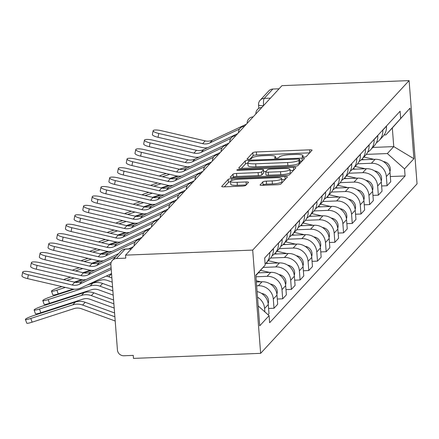 <?xml version="1.0" encoding="UTF-8"?>
<svg xmlns="http://www.w3.org/2000/svg" width="439" height="439" viewBox="0 0 439 439"><rect width="100%" height="100%" fill="white"/><g stroke="black" fill="none" stroke-linecap="round" stroke-linejoin="round"><path stroke-width="0.66" d="M303.75 157.113A2.113 0.39 -4.4 0 0 306.202 156.613L312.014 150.319A3.018 0.56 -4.4 0 0 312.063 150.204A3.018 0.56 -4.4 0 0 309.605 149.842L256.371 151.954A3.018 0.56 -4.4 0 0 252.864 152.668L247.053 158.967A2.113 0.39 -4.4 0 0 247.02 159.044A2.113 0.39 -4.4 0 0 248.737 159.297A2.113 0.39 -4.4 0 0 251.196 158.803L251.948 157.985A9.653 1.794 -4.4 0 1 263.159 155.713L267.598 155.538A9.653 1.794 -4.4 0 1 275.467 156.696A9.653 1.794 -4.4 0 1 275.308 157.058L274.556 157.875A2.113 0.39 -4.4 0 0 274.523 157.952A2.113 0.39 -4.4 0 0 276.246 158.205A2.113 0.39 -4.4 0 0 278.699 157.711L279.451 156.893A9.653 1.794 -4.4 0 1 290.662 154.621L295.101 154.446A9.653 1.794 -4.4 0 1 302.97 155.598A9.653 1.794 -4.4 0 1 302.811 155.966L302.059 156.778A2.113 0.39 -4.4 0 0 302.027 156.86A2.113 0.39 -4.4 0 0 303.75 157.113M260.058 184.852A3.018 0.56 -4.4 0 0 260.009 184.962A3.018 0.56 -4.4 0 0 262.473 185.324L277.404 184.731A3.018 0.56 -4.4 0 0 280.911 184.023L287.364 177.027A3.018 0.56 -4.4 0 0 287.413 176.912A3.018 0.56 -4.4 0 0 284.955 176.549L231.721 178.668A3.018 0.56 -4.4 0 0 228.22 179.375L221.761 186.372A3.018 0.56 -4.4 0 0 221.711 186.487A3.018 0.56 -4.4 0 0 224.17 186.849L242.213 186.131A3.018 0.56 -4.4 0 0 245.714 185.417L248.479 182.426A3.018 0.56 -4.4 0 0 248.529 182.311A3.018 0.56 -4.4 0 0 246.07 181.949L237.12 182.306A8.067 1.498 -4.4 0 1 230.541 181.34A8.067 1.498 -4.4 0 1 240.051 179.134L275.094 177.74A8.067 1.498 -4.4 0 1 281.679 178.706A8.067 1.498 -4.4 0 1 272.169 180.912L266.33 181.148A3.018 0.56 -4.4 0 0 262.824 181.856L260.075 185.071M252.694 250.087L125.549 255.136L281.959 85.654L409.104 80.6L252.694 250.087L260.64 353.346L417.05 183.864L409.104 80.6M294.421 166.293A3.018 0.56 -4.4 0 0 297.927 165.585L304.381 158.589A3.018 0.56 -4.4 0 0 304.43 158.474A3.018 0.56 -4.4 0 0 301.972 158.111L248.737 160.23A3.018 0.56 -4.4 0 0 245.236 160.937L238.778 167.934A3.018 0.56 -4.4 0 0 238.728 168.049A3.018 0.56 -4.4 0 0 241.187 168.406L294.421 166.293M295.875 167.808L289.416 174.804A3.018 0.56 -4.4 0 1 285.915 175.512L232.681 177.63A3.018 0.56 -4.4 0 1 230.217 177.268A3.018 0.56 -4.4 0 1 230.272 177.153L233.032 174.157A3.018 0.56 -4.4 0 1 236.539 173.449L258.127 172.593A3.018 0.56 -4.4 0 0 261.633 171.879L263.466 169.893A3.018 0.56 -4.4 0 0 263.515 169.778A3.018 0.56 -4.4 0 0 261.051 169.416L238.575 170.31A2.113 0.39 -4.4 0 1 236.857 170.058A2.113 0.39 -4.4 0 1 239.343 169.481L293.466 167.33A3.018 0.56 -4.4 0 1 295.924 167.693A3.018 0.56 -4.4 0 1 295.875 167.808M125.549 255.136L125.779 258.148L116.439 258.522A6.146 5.921 -137.3 0 0 110.875 264.777L117.432 349.976A6.146 5.921 -137.3 0 0 123.919 355.76L133.258 355.387L133.494 358.4L260.64 353.346M270.424 98.149L264.207 98.396A6.146 5.921 42.7 0 0 260.157 100.251L268.794 90.889A6.146 5.921 42.7 0 1 272.849 89.035L264.207 98.396A6.146 1.185 87.7 0 0 263.554 105.596M279.067 88.788L272.849 89.035M382.764 130.015L382.781 130.202A14.136 13.62 42.7 0 1 379.307 140.337L382.984 136.348A14.136 13.62 -137.3 0 0 386.457 126.212L386.441 126.031M357.582 163.813L371.421 163.264A14.136 13.62 42.7 0 1 386.347 176.56L390.024 172.576A14.136 13.62 -137.3 0 0 375.098 159.28L361.275 159.829M390.024 172.576L390.732 181.757L387.05 185.746L381.634 185.96M379.307 140.337A14.136 13.62 42.7 0 1 376.41 142.697M386.347 176.56L387.05 185.746M374.066 139.437L374.083 139.624A14.136 13.62 42.7 0 1 370.609 149.759L374.291 145.775A14.136 13.62 -137.3 0 0 377.759 135.635L377.749 135.453M372.936 195.382L378.358 195.168L382.034 191.179L381.326 181.998A14.136 13.62 -137.3 0 0 366.406 168.702L352.583 169.251M370.609 149.759A14.136 13.62 42.7 0 1 367.712 152.119M348.884 173.235L362.724 172.686A14.136 13.62 42.7 0 1 377.65 185.982L378.358 195.168M365.374 148.865L365.385 149.046A14.136 13.62 42.7 0 1 361.917 159.181L365.594 155.197A14.136 13.62 -137.3 0 0 369.067 145.057L369.051 144.875M364.244 204.804L369.66 204.59L373.342 200.601L372.634 191.42A14.136 13.62 -137.3 0 0 357.708 178.124L343.885 178.673M361.917 159.181A14.136 13.62 42.7 0 1 359.014 161.541M340.192 182.657L354.032 182.108A14.136 13.62 42.7 0 1 368.952 195.404L369.66 204.59M356.677 158.287L356.693 158.468A14.136 13.62 42.7 0 1 353.219 168.603L356.896 164.62A14.136 13.62 -137.3 0 0 360.37 154.479L360.359 154.298M355.546 214.227L360.968 214.012L364.644 210.023L363.936 200.842A14.136 13.62 -137.3 0 0 349.01 187.546L335.193 188.095M353.219 168.603A14.136 13.62 42.7 0 1 350.322 170.963M331.494 192.079L345.334 191.53A14.136 13.62 42.7 0 1 360.26 204.832L360.968 214.012M347.984 167.709L347.995 167.89A14.136 13.62 42.7 0 1 344.522 178.025L348.204 174.042A14.136 13.62 -137.3 0 0 351.672 163.906L351.661 163.72M346.848 223.649L352.27 223.435L355.947 219.445L355.244 210.265A14.136 13.62 -137.3 0 0 340.318 196.968L326.495 197.517M344.522 178.025A14.136 13.62 42.7 0 1 341.624 180.385M322.802 201.506L336.636 200.952A14.136 13.62 42.7 0 1 351.562 214.254L352.27 223.435M339.287 177.131L339.298 177.312A14.136 13.62 42.7 0 1 335.83 187.448L339.506 183.464A14.136 13.62 -137.3 0 0 342.98 173.328L342.963 173.142M338.156 233.071L343.572 232.857L347.254 228.867L346.547 219.687A14.136 13.62 -137.3 0 0 331.621 206.39L317.798 206.939M335.83 187.448A14.136 13.62 42.7 0 1 332.927 189.807M314.104 210.929L327.944 210.374A14.136 13.62 42.7 0 1 342.87 223.676L343.572 232.857M330.589 186.553L330.605 186.734A14.136 13.62 42.7 0 1 327.132 196.87L330.814 192.886A14.136 13.62 -137.3 0 0 334.282 182.75L334.271 182.564M329.459 242.493L334.88 242.279L338.557 238.295L337.849 229.109A14.136 13.62 -137.3 0 0 322.923 215.812L309.105 216.361M327.132 196.87A14.136 13.62 42.7 0 1 324.234 199.229M305.407 220.351L319.246 219.802A14.136 13.62 42.7 0 1 334.172 233.098L334.88 242.279M321.897 195.975L321.908 196.156A14.136 13.62 42.7 0 1 318.434 206.297L322.116 202.308A14.136 13.62 -137.3 0 0 325.59 192.172L325.573 191.991M320.766 251.915L326.182 251.701L329.859 247.717L329.157 238.531A14.136 13.62 -137.3 0 0 314.231 225.234L300.408 225.783M318.434 206.297A14.136 13.62 42.7 0 1 315.537 208.651M296.715 229.773L310.549 229.224A14.136 13.62 42.7 0 1 325.475 242.52L326.182 251.701M313.199 205.397L313.216 205.578A14.136 13.62 42.7 0 1 309.742 215.719L313.419 211.73A14.136 13.62 -137.3 0 0 316.892 201.594L316.876 201.413M312.069 261.337L317.485 261.123L321.167 257.139L320.459 247.953A14.136 13.62 -137.3 0 0 305.533 234.656L291.71 235.205M309.742 215.719A14.136 13.62 42.7 0 1 306.845 218.073M288.017 239.195L301.856 238.646A14.136 13.62 42.7 0 1 316.782 251.942L317.485 261.123M304.501 214.819L304.518 215A14.136 13.62 42.7 0 1 301.044 225.141L304.726 221.152A14.136 13.62 -137.3 0 0 308.194 211.016L308.183 210.835M303.371 270.764L308.793 270.545L312.469 266.561L311.761 257.38A14.136 13.62 -137.3 0 0 296.841 244.079L283.018 244.627M301.044 225.141A14.136 13.62 42.7 0 1 298.147 227.495M279.319 248.617L293.159 248.068A14.136 13.62 42.7 0 1 308.085 261.364L308.793 270.545M295.809 224.241L295.82 224.428A14.136 13.62 42.7 0 1 292.352 234.563L296.029 230.574A14.136 13.62 -137.3 0 0 299.502 220.438L299.486 220.257M294.679 280.186L300.095 279.967L303.777 275.983L303.069 266.802A14.136 13.62 -137.3 0 0 288.143 253.501L274.32 254.049M292.352 234.563A14.136 13.62 42.7 0 1 289.449 236.917M270.627 258.039L284.467 257.49A14.136 13.62 42.7 0 1 299.387 270.786L300.095 279.967M287.111 233.663L287.128 233.85A14.136 13.62 42.7 0 1 283.654 243.985L287.331 239.996A14.136 13.62 -137.3 0 0 290.805 229.86L290.794 229.679M285.981 289.608L291.397 289.389L295.079 285.405L294.371 276.224A14.136 13.62 -137.3 0 0 279.445 262.923L265.622 263.477M283.654 243.985A14.136 13.62 42.7 0 1 280.757 246.345M263.12 267.417L275.769 266.912A14.136 13.62 42.7 0 1 290.695 280.208L291.397 289.389M278.414 243.085L278.43 243.272A14.136 13.62 42.7 0 1 274.957 253.407L278.639 249.423A14.136 13.62 -137.3 0 0 282.107 239.282L282.096 239.101M277.283 299.03L282.705 298.816L286.382 294.827L285.679 285.646A14.136 13.62 -137.3 0 0 270.753 272.35L258.297 272.844M274.957 253.407A14.136 13.62 42.7 0 1 272.059 255.767M255.953 276.779L267.071 276.334A14.136 13.62 42.7 0 1 281.997 289.63L282.705 298.816M269.722 252.507L269.733 252.694A14.136 13.62 42.7 0 1 266.264 262.829L269.941 258.845A14.136 13.62 -137.3 0 0 273.415 248.704L273.398 248.523M268.591 308.452L274.007 308.238L277.689 304.249L276.982 295.068A14.136 13.62 -137.3 0 0 262.056 281.772L256.36 281.997M266.264 262.829A14.136 13.62 42.7 0 1 265.112 263.932M256.65 285.827L258.379 285.756A14.136 13.62 42.7 0 1 273.299 299.052L274.007 308.238M264.761 259.328A14.136 13.62 -137.3 0 0 264.717 258.127L264.706 257.945M268.037 314.708L268.992 313.671L268.284 304.49A14.136 13.62 -137.3 0 0 257.089 291.545M257.528 297.187A14.136 13.62 42.7 0 1 264.607 308.474L264.871 311.888M366.28 154.391L387.346 153.557L393.756 146.61L392.323 127.941L385.908 134.888L384.103 134.96M372.749 147.444L393.756 146.61L413.906 158.726L404.544 168.878L387.346 153.557M385.908 134.888L410.015 108.153L413.906 158.726M258.198 305.945L269.091 315.652L269.634 322.725L405.087 175.951L404.544 168.878M269.091 315.652L259.729 325.798L255.838 275.22L265.2 265.074L255.866 275.582M400.653 118.3L400.11 111.226L264.657 258L265.2 265.074M390.331 176.538L405.087 175.951M410.015 108.153L392.323 127.941M309.671 152.86L256.601 154.967A3.018 0.56 -4.4 0 0 253.1 155.675L249.846 159.198M247.87 163.319A3.018 0.56 -4.4 0 0 245.467 163.95L241.357 168.4M302.037 161.129L299.821 161.217M299.639 159.406A2.113 0.39 -4.4 0 0 299.672 159.324A2.113 0.39 -4.4 0 0 297.955 159.072L251.223 160.926A2.113 0.39 -4.4 0 0 248.77 161.426L247.98 162.287A9.653 1.794 -4.4 0 0 247.821 162.649A9.653 1.794 -4.4 0 0 255.69 163.807L287.633 162.534A9.653 1.794 -4.4 0 0 298.849 160.262L299.639 159.406L299.87 162.414A2.113 0.39 -4.4 0 0 299.908 162.337A2.113 0.39 -4.4 0 0 299.859 162.26M247.821 162.649L248.051 165.662A9.653 1.794 -4.4 0 0 255.926 166.815L255.69 163.807M299.87 162.414L299.08 163.275A9.653 1.794 -4.4 0 1 287.863 165.547L255.926 166.815M232.846 177.619L233.263 177.169L233.032 174.157M263.68 172.686A3.018 0.56 -4.4 0 1 263.746 172.79A3.018 0.56 -4.4 0 1 263.696 172.906L261.863 174.892A3.018 0.56 -4.4 0 1 258.357 175.6L236.769 176.456A3.018 0.56 -4.4 0 0 233.263 177.169M263.647 171.534L266.023 171.44M290.113 170.486L293.526 170.348M280.526 171.698A8.067 1.498 -4.4 0 0 290.036 169.498A8.067 1.498 -4.4 0 0 283.457 168.527L271.11 169.02A3.018 0.56 -4.4 0 0 267.603 169.728L265.771 171.715A3.018 0.56 -4.4 0 0 265.721 171.83A3.018 0.56 -4.4 0 0 268.18 172.192L280.526 171.698L280.762 174.711A8.067 1.498 -4.4 0 0 290.267 172.505L290.036 169.498M266.001 174.727A3.018 0.56 -4.4 0 0 265.952 174.837A3.018 0.56 -4.4 0 0 268.416 175.199L268.18 172.192M280.762 174.711L268.416 175.199M281.679 178.706L281.909 181.719A8.067 1.498 -4.4 0 1 272.399 183.925L266.561 184.155A3.018 0.56 -4.4 0 0 263.054 184.868L262.637 185.318M230.541 181.34L230.771 184.347A8.067 1.498 -4.4 0 0 237.356 185.318L237.12 182.306M246.136 184.967L237.356 185.318M230.579 181.79A3.018 0.56 -4.4 0 0 228.45 182.388L224.34 186.838M285.021 179.567L281.75 179.699M166.249 173.531L163.785 174.327A7.068 0.9 -19.7 0 0 159.313 175.995M361.879 159.22L364.057 159.714M363.887 157.047L373.885 159.324M383.225 161.453L384.185 161.673A7.682 7.403 42.7 0 1 389.925 171.676M177.394 176.034L169.898 178.459M187.316 166.71L179.502 169.24M169.75 174.343L162.414 176.719M246.367 124.221L212.416 140.156A11.37 10.953 42.7 0 1 205.2 140.886L161.354 130.701A7.068 1.63 11.2 0 0 153.14 130.712A7.068 1.63 11.2 0 0 158.792 133.478L158.035 137.292A7.068 1.63 -168.8 0 1 152.382 134.526L153.14 130.712M239.518 129.011L209.853 142.933A11.37 10.953 42.7 0 1 202.637 143.668L158.792 133.478M207.751 147.685A15.365 14.805 42.7 0 1 201.88 147.477L158.035 137.292M157.552 182.953L155.088 183.749A7.068 0.9 -19.7 0 0 150.621 185.423M353.186 168.642L355.36 169.141M355.189 166.469L365.188 168.746M374.527 170.875L375.493 171.1A7.682 7.403 42.7 0 1 381.228 181.098M168.702 185.456L161.206 187.881M178.618 176.132L170.804 178.662M161.058 183.765L153.721 186.141M148.859 192.375L146.39 193.171A7.068 0.9 -19.7 0 0 141.923 194.845M344.489 178.064L346.667 178.563M346.497 175.891L356.495 178.168M365.835 180.303L366.795 180.522A7.682 7.403 42.7 0 1 372.535 190.521M160.005 194.878L152.509 197.303M169.92 185.554L162.112 188.084M152.36 193.187L145.024 195.564M237.669 133.643L203.718 149.578A11.37 10.953 42.7 0 1 196.502 150.308L152.662 140.123A7.068 1.63 11.2 0 0 144.447 140.134A7.068 1.63 11.2 0 0 150.094 142.9L149.342 146.714A7.068 1.63 -168.8 0 1 143.69 143.948L144.447 140.134M230.821 138.433L201.155 152.355A11.37 10.953 42.7 0 1 193.939 153.09L150.094 142.9M199.054 157.107A15.365 14.805 42.7 0 1 193.182 156.899L149.342 146.714M228.977 143.065L195.026 159A11.37 10.953 42.7 0 1 187.81 159.73L143.965 149.545A7.068 1.63 11.2 0 0 135.75 149.556A7.068 1.63 11.2 0 0 141.402 152.322L140.645 156.136A7.068 1.63 -168.8 0 1 134.992 153.37L135.75 149.556M222.123 147.855L192.458 161.777A11.37 10.953 42.7 0 1 185.242 162.512L141.402 152.322M190.361 166.529A15.365 14.805 42.7 0 1 184.484 166.326L140.645 156.136M140.162 201.797L137.698 202.593A7.068 0.9 -19.7 0 0 133.226 204.267M335.791 187.486L337.97 187.985M337.8 185.313L347.798 187.596M357.137 189.725L358.103 189.944A7.682 7.403 42.7 0 1 363.838 199.943M151.307 204.3L143.811 206.725M161.228 194.976L153.414 197.506M143.663 202.609L136.326 204.986M131.464 211.219L129 212.015A7.068 0.9 -19.7 0 0 124.533 213.689M327.099 196.908L329.272 197.407M329.102 194.735L339.106 197.018M348.44 199.147L349.406 199.366A7.682 7.403 42.7 0 1 355.146 209.365M142.615 213.722L135.119 216.147M152.531 204.398L144.716 206.928M134.971 212.032L127.634 214.408M122.772 220.641L120.308 221.437A7.068 0.9 -19.7 0 0 115.836 223.111M318.401 206.33L320.58 206.829M320.41 204.157L330.408 206.44M339.748 208.569L340.708 208.788A7.682 7.403 42.7 0 1 346.448 218.787M133.917 223.144L126.421 225.569M143.838 213.82L136.024 216.35M126.273 221.454L118.936 223.83M220.279 152.487L186.328 168.422A11.37 10.953 42.7 0 1 179.112 169.158L135.267 158.967A7.068 1.63 11.2 0 0 127.052 158.978A7.068 1.63 11.2 0 0 132.704 161.744L131.947 165.558A7.068 1.63 -168.8 0 1 126.3 162.792L127.052 158.978M213.431 157.277L183.765 171.199A11.37 10.953 42.7 0 1 176.549 171.934L132.704 161.744M181.664 175.951A15.365 14.805 42.7 0 1 175.792 175.748L131.947 165.558M211.582 161.909L177.63 177.844A11.37 10.953 42.7 0 1 170.414 178.58L126.575 168.389A7.068 1.63 11.2 0 0 118.36 168.4A7.068 1.63 11.2 0 0 124.007 171.166L123.255 174.98A7.068 1.63 -168.8 0 1 117.603 172.214L118.36 168.4M204.733 166.699L175.068 180.621A11.37 10.953 42.7 0 1 167.852 181.356L124.007 171.166M172.966 185.373A15.365 14.805 42.7 0 1 167.094 185.17L123.255 174.98M202.889 171.331L168.938 187.266A11.37 10.953 42.7 0 1 161.722 188.002L117.877 177.811A7.068 1.63 11.2 0 0 109.662 177.828A7.068 1.63 11.2 0 0 115.314 180.588L114.557 184.402A7.068 1.63 -168.8 0 1 108.905 181.636L109.662 177.828M196.035 176.121L166.376 190.043A11.37 10.953 42.7 0 1 159.154 190.778L115.314 180.588M164.274 194.795A15.365 14.805 42.7 0 1 158.402 194.592L114.557 184.402M114.074 230.063L111.61 230.859A7.068 0.9 -19.7 0 0 107.138 232.533M309.704 215.758L311.882 216.251M311.712 213.579L321.71 215.862M331.05 217.991L332.016 218.21A7.682 7.403 42.7 0 1 337.75 228.209M125.219 232.566L117.723 234.991M135.141 223.242L127.326 225.772M117.581 230.876L110.238 233.252M194.192 180.753L160.24 196.688A11.37 10.953 42.7 0 1 153.024 197.424L109.179 187.233A7.068 1.63 11.2 0 0 100.97 187.25A7.068 1.63 11.2 0 0 106.617 190.01L105.859 193.824A7.068 1.63 -168.8 0 1 100.213 191.058L100.97 187.25M187.343 185.543L157.678 199.465A11.37 10.953 42.7 0 1 150.462 200.2L106.617 190.01M155.576 204.217A15.365 14.805 42.7 0 1 149.704 204.014L105.859 193.824M105.376 239.485L102.913 240.287A7.068 0.9 -19.7 0 0 98.446 241.955M301.011 225.18L303.184 225.673M303.014 223.001L313.018 225.284M322.352 227.413L323.318 227.632A7.682 7.403 42.7 0 1 329.058 237.631M116.527 241.988L109.031 244.413M126.443 232.665L118.634 235.194M108.883 240.303L101.546 242.674M185.494 190.175L151.548 206.111A11.37 10.953 42.7 0 1 144.327 206.846L100.487 196.656A7.068 1.63 11.2 0 0 92.272 196.672A7.068 1.63 11.2 0 0 97.924 199.438L97.167 203.246A7.068 1.63 -168.8 0 1 91.515 200.486L92.272 196.672M178.646 194.965L148.98 208.887A11.37 10.953 42.7 0 1 141.764 209.622L97.924 199.438M146.878 213.645A15.365 14.805 42.7 0 1 141.007 213.436L97.167 203.246M96.684 248.908L94.22 249.709A7.068 0.9 -19.7 0 0 89.748 251.377M292.314 234.602L294.492 235.095M294.322 232.429L304.32 234.706M313.66 236.835L314.62 237.055A7.682 7.403 42.7 0 1 320.36 247.058M107.829 251.41L100.333 253.835M117.751 242.092L109.937 244.616M100.185 249.725L92.848 252.096M176.802 199.602L142.851 215.533A11.37 10.953 42.7 0 1 135.635 216.268L91.789 206.078A7.068 1.63 11.2 0 0 83.575 206.094A7.068 1.63 11.2 0 0 89.227 208.86L88.469 212.668A7.068 1.63 -168.8 0 1 82.817 209.908L83.575 206.094M169.953 204.387L140.288 218.315A11.37 10.953 42.7 0 1 133.066 219.045L89.227 208.86M138.186 223.067A15.365 14.805 42.7 0 1 132.315 222.858L88.469 212.668M87.987 258.33L85.523 259.131A7.068 0.9 -19.7 0 0 81.056 260.799M283.616 244.024L285.794 244.518M285.624 241.851L295.623 244.128M304.962 246.257L305.928 246.477A7.682 7.403 42.7 0 1 311.663 256.48M99.137 260.832L91.641 263.263M109.053 251.514L101.239 254.044M91.493 259.147L84.156 261.523M168.104 209.024L134.153 224.955A11.37 10.953 42.7 0 1 126.937 225.69L83.097 215.5A7.068 1.63 11.2 0 0 74.882 215.516A7.068 1.63 11.2 0 0 80.529 218.282L79.772 222.096A7.068 1.63 -168.8 0 1 74.125 219.33L74.882 215.516M161.256 213.815L131.59 227.737A11.37 10.953 42.7 0 1 124.374 228.467L80.529 218.282M129.489 232.489A15.365 14.805 42.7 0 1 123.617 232.28L79.772 222.096M79.289 267.752L76.825 268.553A7.068 0.9 -19.7 0 0 72.358 270.221M274.924 253.446L277.097 253.94M276.932 251.273L286.93 253.55M296.27 255.679L297.23 255.899A7.682 7.403 42.7 0 1 302.97 265.902M90.439 270.254L82.944 272.685M100.355 260.936L92.547 263.466M82.795 268.569L75.459 270.945M159.412 218.446L125.461 234.377A11.37 10.953 42.7 0 1 118.239 235.112L74.4 224.922A7.068 1.63 11.2 0 0 66.185 224.938A7.068 1.63 11.2 0 0 71.837 227.704L71.08 231.518A7.068 1.63 -168.8 0 1 65.427 228.752L66.185 224.938M152.558 223.237L122.893 237.159A11.37 10.953 42.7 0 1 115.677 237.889L71.837 227.704M120.796 241.911A15.365 14.805 42.7 0 1 114.919 241.702L71.08 231.518M70.597 277.179L68.133 277.975A7.068 0.9 -19.7 0 0 63.66 279.643M266.226 262.868L268.405 263.362M268.234 260.695L278.233 262.972M287.572 265.101L288.538 265.321A7.682 7.403 42.7 0 1 294.273 275.324M81.742 279.681L74.246 282.107M91.663 270.358L83.849 272.888M74.098 277.991L66.761 280.367M150.714 227.868L116.763 243.804A11.37 10.953 42.7 0 1 109.547 244.534L65.702 234.349A7.068 1.63 11.2 0 0 57.487 234.36A7.068 1.63 11.2 0 0 63.139 237.126L62.382 240.94A7.068 1.63 -168.8 0 1 56.735 238.174L57.487 234.36M143.866 232.659L114.2 246.581A11.37 10.953 42.7 0 1 106.984 247.316L63.139 237.126M112.099 251.333A15.365 14.805 42.7 0 1 106.227 251.124L62.382 240.94M58.206 293.905A7.068 0.9 160.3 0 1 52.839 294.898L51.5 291.172A7.068 0.9 -19.7 0 0 56.872 290.174L58.206 293.905L73.05 289.103M61.899 286.601L59.435 287.397A7.068 0.9 -19.7 0 0 51.5 291.172M258.576 272.526L259.707 272.789M260.519 270.342L269.535 272.394M278.875 274.523L279.841 274.743A7.682 7.403 42.7 0 1 285.58 284.746M112.214 282.173L107.506 280.461A11.37 10.953 -137.3 0 0 100.218 280.307L90.544 283.435M82.966 279.78L75.151 282.31M65.406 287.413L56.872 290.174M111.89 277.936L108.729 276.789A15.365 14.805 -137.3 0 0 106.178 276.098M111.594 274.117L111.292 274.007A15.365 14.805 -137.3 0 0 110.913 273.876M142.017 237.29L108.065 253.226A11.37 10.953 42.7 0 1 100.849 253.956L57.01 243.771A7.068 1.63 11.2 0 0 48.795 243.782A7.068 1.63 11.2 0 0 54.441 246.548L53.69 250.362A7.068 1.63 -168.8 0 1 48.038 247.596L48.795 243.782M135.168 242.081L105.503 256.003A11.37 10.953 42.7 0 1 98.287 256.738L54.441 246.548M103.401 260.755A15.365 14.805 42.7 0 1 97.529 260.546L53.69 250.362M49.514 303.327A7.068 0.9 160.3 0 1 44.141 304.32L42.802 300.594A7.068 0.9 -19.7 0 0 48.175 299.596L49.514 303.327L91.526 289.729A11.37 10.953 -137.3 0 1 98.813 289.883L113.213 295.118M74.268 289.202L50.737 296.819A7.068 0.9 -19.7 0 0 42.802 300.594M256.261 280.773L260.843 281.816M270.183 283.951L271.143 284.17A7.682 7.403 42.7 0 1 276.883 294.168M112.593 287.062L102.6 283.435A15.365 14.805 -137.3 0 0 92.75 283.221L87.136 285.037M112.883 290.881L100.032 286.212A15.365 14.805 -137.3 0 0 90.187 285.998L48.175 299.596M118.629 253.61L99.373 262.648A11.37 10.953 42.7 0 1 92.157 263.378L48.312 253.193A7.068 1.63 11.2 0 0 40.097 253.204A7.068 1.63 11.2 0 0 45.749 255.97L44.992 259.784A7.068 1.63 -168.8 0 1 39.34 257.018L40.097 253.204M133.324 246.713L128.654 248.902M116.061 256.387L96.81 265.425A11.37 10.953 42.7 0 1 89.589 266.16L45.749 255.97M94.709 270.177A15.365 14.805 42.7 0 1 88.832 269.974L44.992 259.784M40.816 312.749A7.068 0.9 160.3 0 1 35.444 313.748L34.11 310.016A7.068 0.9 -19.7 0 0 39.483 309.018L40.816 312.749L82.828 299.151A11.37 10.953 -137.3 0 1 90.116 299.31L114.206 308.057M113.586 300.007L93.902 292.857A15.365 14.805 -137.3 0 0 84.058 292.643L42.045 306.241A7.068 0.9 -19.7 0 0 34.11 310.016M261.485 293.373L262.451 293.592A7.682 7.403 42.7 0 1 268.185 303.59M113.882 303.821L91.339 295.634A15.365 14.805 -137.3 0 0 81.495 295.42L39.483 309.018M111.16 262.456L90.675 272.07A11.37 10.953 42.7 0 1 83.459 272.8L39.614 262.615A7.068 1.63 11.2 0 0 31.399 262.626A7.068 1.63 11.2 0 0 37.052 265.392L36.294 269.206A7.068 1.63 -168.8 0 1 30.648 266.44L31.399 262.626M110.858 264.174L88.113 274.847A11.37 10.953 42.7 0 1 80.897 275.582L37.052 265.392M86.011 279.599A15.365 14.805 42.7 0 1 80.139 279.396L36.294 269.206M32.124 322.171A7.068 0.9 160.3 0 1 26.752 323.17L25.413 319.438A7.068 0.9 -19.7 0 0 30.785 318.445L32.124 322.171L74.136 308.573A11.37 10.953 -137.3 0 1 81.418 308.732L115.205 321.002M114.584 312.952L85.204 302.279A15.365 14.805 -137.3 0 0 75.36 302.065L33.348 315.663A7.068 0.9 -19.7 0 0 25.413 319.438M258.192 305.818A7.682 7.403 42.7 0 1 258.456 306.17M114.875 316.766L82.642 305.056A15.365 14.805 -137.3 0 0 72.797 304.842L30.785 318.445M111.111 267.823L81.983 281.492A11.37 10.953 42.7 0 1 74.762 282.228L30.922 272.037A7.068 1.63 11.2 0 0 22.707 272.048A7.068 1.63 11.2 0 0 28.359 274.814L27.602 278.628A7.068 1.63 -168.8 0 1 21.95 275.862L22.707 272.048M111.226 269.343L79.415 284.269A11.37 10.953 42.7 0 1 72.199 285.004L28.359 274.814M111.555 273.579L81.199 287.825A15.365 14.805 42.7 0 1 71.442 288.818L27.602 278.628M273.299 299.052L276.982 295.068M281.997 289.63L285.679 285.646M290.695 280.208L294.371 276.224M299.387 270.786L303.069 266.802M308.085 261.364L311.761 257.38M316.782 251.942L320.459 247.953M325.475 242.52L329.157 238.531M334.172 233.098L337.849 229.109M342.87 223.676L346.547 219.687M351.562 214.254L355.244 210.265M360.26 204.832L363.936 200.842M368.952 195.404L372.634 191.42M377.65 185.982L381.326 181.998M264.607 308.474L268.284 304.49M258.379 285.756L262.056 281.772M269.733 252.694L273.415 248.704M267.071 276.334L270.753 272.35M278.43 243.272L282.107 239.282M275.769 266.912L279.445 262.923M287.128 233.85L290.805 229.86M284.467 257.49L288.143 253.501M295.82 224.428L299.502 220.438M293.159 248.068L296.841 244.079M304.518 215L308.194 211.016M301.856 238.646L305.533 234.656M313.216 205.578L316.892 201.594M310.549 229.224L314.231 225.234M321.908 196.156L325.59 192.172M319.246 219.802L322.923 215.812M330.605 186.734L334.282 182.75M327.944 210.374L331.621 206.39M339.298 177.312L342.98 173.328M336.636 200.952L340.318 196.968M347.995 167.89L351.672 163.906M345.334 191.53L349.01 187.546M356.693 158.468L360.37 154.479M354.032 182.108L357.708 178.124M365.385 149.046L369.067 145.057M362.724 172.686L366.406 168.702M374.083 139.624L377.759 135.635M371.421 163.264L375.098 159.28M382.781 130.202L386.457 126.212M261.836 107.456L261.759 107.462A6.146 1.185 87.7 0 0 261.282 108.06M253.138 116.878L253.062 116.884A6.146 1.185 87.7 0 0 252.584 117.482M244.446 126.3L244.369 126.306A6.146 1.185 87.7 0 0 243.892 126.904M235.748 135.722L235.672 135.728A6.146 1.185 87.7 0 0 235.194 136.326M227.051 145.15L226.974 145.15A6.146 1.185 87.7 0 0 226.497 145.748M218.359 154.572L218.282 154.572A6.146 1.185 87.7 0 0 217.804 155.17M209.661 163.994L209.584 163.994A6.146 1.185 87.7 0 0 209.107 164.592M200.963 173.416L200.886 173.416A6.146 1.185 87.7 0 0 200.409 174.014M192.271 182.838L192.194 182.838A6.146 1.185 87.7 0 0 191.717 183.436M183.573 192.26L183.497 192.266A6.146 1.185 87.7 0 0 183.019 192.864M174.881 201.682L174.804 201.688A6.146 1.185 87.7 0 0 174.321 202.286M166.183 211.104L166.107 211.11A6.146 1.185 87.7 0 0 165.629 211.708M157.486 220.526L157.409 220.532A6.146 1.185 87.7 0 0 156.932 221.13M148.794 229.948L148.717 229.954A6.146 1.185 87.7 0 0 148.239 230.552M140.096 239.37L140.019 239.376A6.146 1.185 87.7 0 0 139.542 239.974M131.294 248.913L125.077 249.16L116.439 258.522M131.398 248.798L125.296 249.039A6.146 1.185 87.7 0 0 125.077 249.16A6.146 5.921 42.7 0 0 121.027 251.009L112.384 260.371M258.812 108.351L258.544 104.888A6.146 1.141 -4.4 0 0 263.526 105.629M302.899 157.107L302.811 155.966M275.396 158.199L275.308 157.058M253.1 155.675L252.864 152.668M256.601 154.967L256.371 151.954M309.824 152.69L309.605 149.842M245.467 163.95L245.236 160.937M248.825 161.376L248.737 160.23M302.191 160.959L301.972 158.111M287.863 165.547L287.633 162.534M299.08 163.275L298.849 160.262M236.769 176.456L236.539 173.449M258.357 175.6L258.127 172.593M261.863 174.892L261.633 171.879M263.696 172.906L263.466 169.893M239.403 170.277L239.343 169.481M293.686 170.178L293.466 167.33M263.054 184.868L262.824 181.856M266.561 184.155L266.33 181.148M272.399 183.925L272.169 180.912M246.29 184.803L246.07 181.949M228.45 182.388L228.22 179.375M231.858 180.396L231.721 178.668M285.174 179.397L284.955 176.549M209.853 142.933L212.416 140.156M202.637 143.668L205.2 140.886M201.155 152.355L203.718 149.578M193.939 153.09L196.502 150.308M192.458 161.777L195.026 159M185.242 162.512L187.81 159.73M183.765 171.199L186.328 168.422M176.549 171.934L179.112 169.158M175.068 180.621L177.63 177.844M167.852 181.356L170.414 178.58M166.376 190.043L168.938 187.266M159.154 190.778L161.722 188.002M157.678 199.465L160.24 196.688M150.462 200.2L153.024 197.424M148.98 208.887L151.548 206.111M141.764 209.622L144.327 206.846M140.288 218.315L142.851 215.533M133.066 219.045L135.635 216.268M131.59 227.737L134.153 224.955M124.374 228.467L126.937 225.69M122.893 237.159L125.461 234.377M115.677 237.889L118.239 235.112M114.2 246.581L116.763 243.804M106.984 247.316L109.547 244.534M111.292 274.007L108.729 276.789M105.503 256.003L108.065 253.226M98.287 256.738L100.849 253.956M92.75 283.221L90.187 285.998M102.6 283.435L100.032 286.212M96.81 265.425L99.373 262.648M89.589 266.16L92.157 263.378M84.058 292.643L81.495 295.42M93.902 292.857L91.339 295.634M88.113 274.847L90.675 272.07M80.897 275.582L83.459 272.8M75.36 302.065L72.797 304.842M85.204 302.279L82.642 305.056M79.415 284.269L81.983 281.492M72.199 285.004L74.762 282.228M261.759 107.462A6.146 6.146 0 0 0 255.866 113.926M253.062 116.884A6.146 6.146 0 0 0 247.168 123.348M244.369 126.306A6.146 6.146 0 0 0 238.476 132.77M235.672 135.728A6.146 6.146 0 0 0 229.778 142.192M226.974 145.15A6.146 6.146 0 0 0 221.08 151.614M218.282 154.572A6.146 6.146 0 0 0 212.388 161.042M209.584 163.994A6.146 6.146 0 0 0 203.691 170.464M200.886 173.416A6.146 6.146 0 0 0 194.998 179.886M192.194 182.838A6.146 6.146 0 0 0 186.301 189.308M183.497 192.266A6.146 6.146 0 0 0 177.603 198.73M174.804 201.688A6.146 6.146 0 0 0 168.911 208.152M166.107 211.11A6.146 6.146 0 0 0 160.213 217.574M157.409 220.532A6.146 6.146 0 0 0 151.515 226.996M148.717 229.954A6.146 6.146 0 0 0 142.823 236.418M140.019 239.376A6.146 6.146 0 0 0 134.125 245.84M125.296 249.039A6.146 6.146 0 0 0 121.027 251.009M260.157 100.251A6.146 6.146 0 0 0 258.544 104.888M303.091 157.118L302.97 155.598M275.588 158.21L275.467 156.696M299.908 162.337L299.672 159.324M263.746 172.79L263.515 169.778M265.952 174.837L265.721 171.83"/></g></svg>

